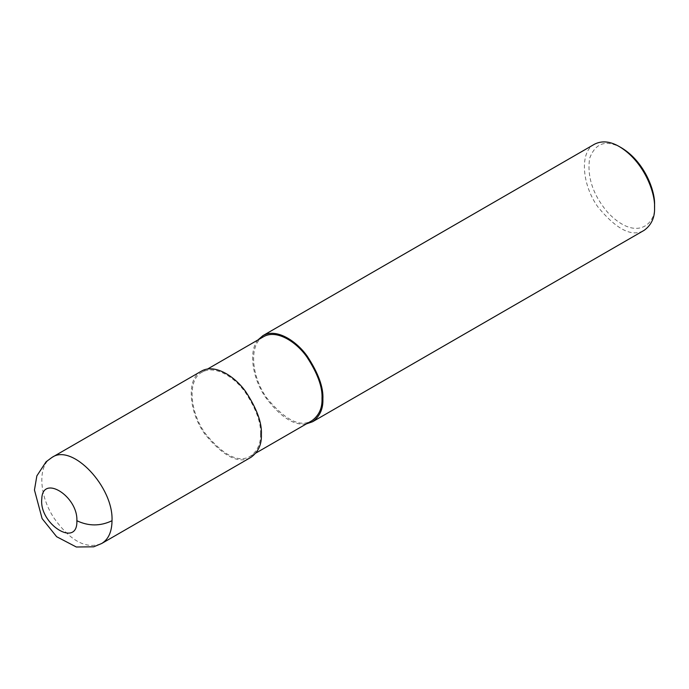 <?xml version="1.0" encoding="UTF-8"?>
<svg xmlns="http://www.w3.org/2000/svg" width="689" height="689" viewBox="0 0 689 689"><rect width="100%" height="100%" fill="white"/><g stroke="black" fill="none" stroke-linecap="round" stroke-linejoin="round"><path stroke-width="0.52" stroke-dasharray="3.44 2.58" d="M201.386 371.164C186.314 378.278 188.467 411.746 204.995 434.277C223.692 456.79 239.057 464.446 251.08 457.255M260.502 433.992C261.14 422.658 256.067 408.766 245.275 392.308C234.536 377.072 214.804 364.636 202.006 372.241C187.313 379.174 189.415 411.807 205.529 433.777C223.761 455.722 238.738 463.189 250.46 456.178C257.548 450.933 260.898 443.544 260.502 433.992M263.508 336.74C248.815 343.673 250.917 376.297 267.031 398.268C285.263 420.212 300.24 427.68 311.962 420.669M257.987 339.927C248.384 350.865 252.226 377.908 265.42 397.174C280.32 417 293.996 425.897 306.441 423.856M594.555 144.173C579.483 151.287 581.637 184.747 598.164 207.286C616.87 229.79 632.226 237.447 644.258 230.255M621.607 147.902C606.096 139.393 595.442 142.873 589.62 158.349C586.942 176.978 593.014 195.047 607.836 212.565C637.256 243.303 656.815 222.754 654.55 204.969M52.019 457.401C37.559 464.808 38.644 495.081 54.198 518.352C70.554 541.192 86.392 549.572 101.722 543.483M202.006 372.241L207.527 369.054M250.46 456.178L255.981 452.992"/><path stroke-width="1.03" d="M101.739 543.475L251.08 457.255C258.358 451.881 261.786 444.293 261.381 434.501C262.035 422.874 256.833 408.629 245.766 391.748C234.751 376.116 214.512 363.37 201.386 371.164L52.019 457.401L46.094 461.768L36.853 475.892L34.45 489.991L42.115 518.602L56.644 536.714L76.307 546.997L93.704 546.808L101.739 543.475C108.449 539.349 111.876 531.77 112.014 520.738C113.642 486.934 72.164 443.148 52.037 457.393M255.981 452.992L311.962 420.669C319.05 415.424 322.4 408.034 322.004 398.483C322.641 387.149 317.569 373.257 306.777 356.807C296.037 341.563 276.306 329.127 263.508 336.74L207.527 369.054M306.441 423.856L312.582 421.746C319.86 416.371 323.287 408.784 322.883 398.991C323.537 387.373 318.335 373.119 307.268 356.239C296.253 340.607 276.013 327.861 262.888 335.664L257.987 339.927M312.582 421.746L644.258 230.255C651.527 224.881 654.955 217.293 654.55 207.501C655.385 193.101 644.232 161.639 619.402 146.636C610.265 141.288 601.979 140.461 594.555 144.173L262.888 335.664M654.55 207.501L654.55 204.969C655.334 191.464 644.878 161.967 621.607 147.902L619.402 146.636M76.875 520.738C77.986 496.304 42.537 474.084 41.796 498.75C38.748 524.114 77.917 548.633 76.875 520.738C88.588 526.293 100.301 526.293 112.014 520.738"/></g></svg>
